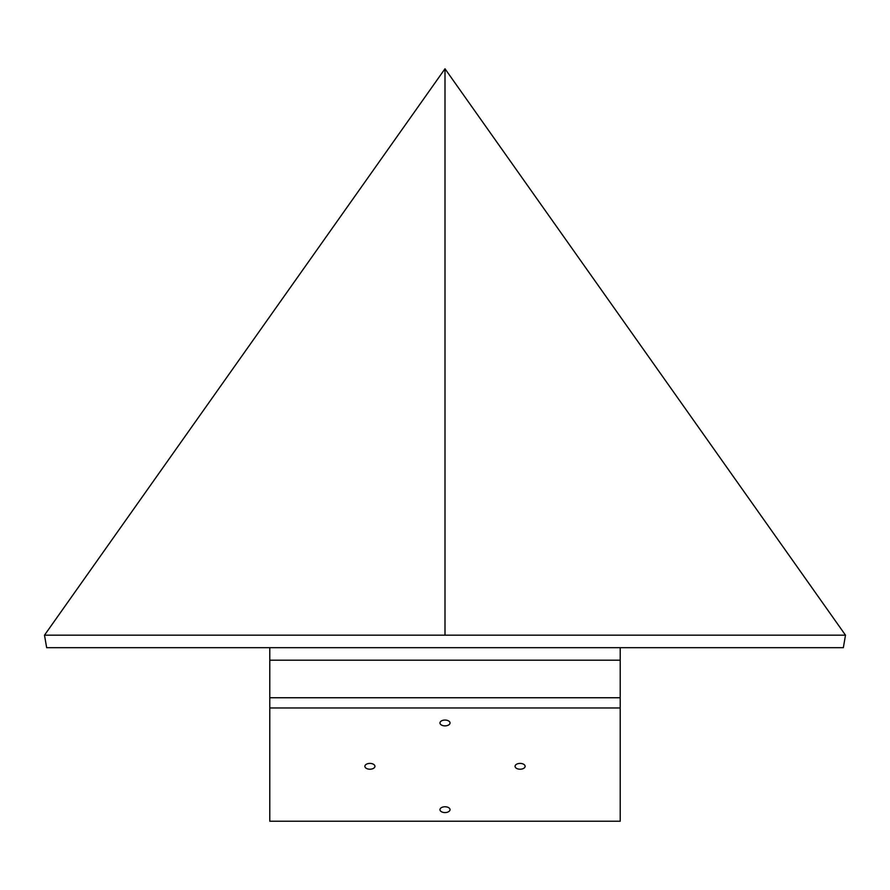 <?xml version="1.0" encoding="UTF-8"?>
<svg xmlns="http://www.w3.org/2000/svg" width="890" height="890" viewBox="0 0 890 890"><rect width="100%" height="100%" fill="white"/><g stroke="black" fill="none" stroke-linecap="round" stroke-linejoin="round"><path stroke-width="1.33" d="M845.5 635.171L843.342 647.686L46.658 647.686L44.5 635.171L845.5 635.171L445 68.775L445 635.171M44.5 635.171L445 68.775M445 806.763A5.028 2.904 180 0 0 439.972 809.666A5.028 2.904 180 0 0 445 812.57A5.028 2.904 180 0 0 450.029 809.666A5.028 2.904 180 0 0 445 806.763M445 720.055A5.028 2.904 180 0 0 439.972 722.958A5.028 2.904 180 0 0 445 725.873A5.028 2.904 180 0 0 450.029 722.958A5.028 2.904 180 0 0 445 720.055M369.906 763.409A5.028 2.904 180 0 0 364.878 766.312A5.028 2.904 180 0 0 369.906 769.216A5.028 2.904 180 0 0 374.935 766.312A5.028 2.904 180 0 0 369.906 763.409M520.094 763.409A5.028 2.904 180 0 0 515.065 766.312A5.028 2.904 180 0 0 520.094 769.216A5.028 2.904 180 0 0 525.122 766.312A5.028 2.904 180 0 0 520.094 763.409M269.781 647.686L269.781 821.225L620.219 821.225L620.219 707.962L269.781 707.962M620.219 647.686L620.219 707.962M620.219 660.202L269.781 660.202M620.219 697.749L269.781 697.749"/></g></svg>
